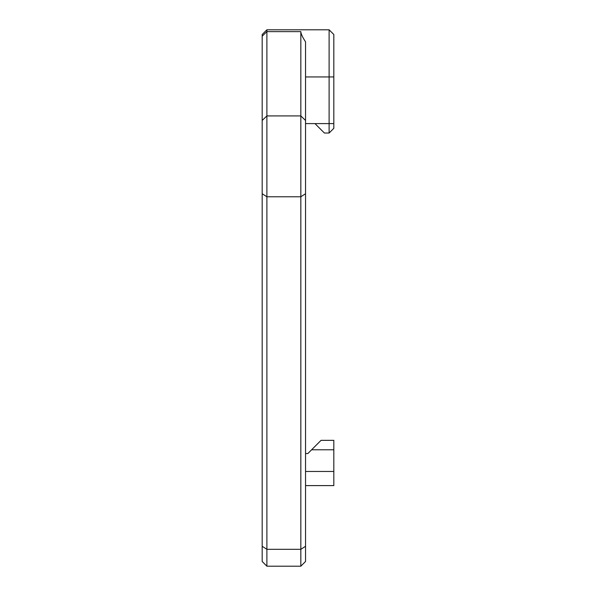 <?xml version="1.0" encoding="UTF-8"?>
<svg xmlns="http://www.w3.org/2000/svg" width="596" height="596" viewBox="0 0 596 596"><rect width="100%" height="100%" fill="white"/><g stroke="black" fill="none" stroke-linecap="round" stroke-linejoin="round"><path stroke-width="0.89" d="M262.18 120.452L262.18 561.484L266.889 566.2L266.889 29.8L262.18 34.516L262.18 120.452L266.889 115.922L300.831 115.922L300.831 566.2L305.539 561.484L305.539 41.832C302.425 37.049 300.853 33.644 300.831 31.633L300.831 115.922L305.539 120.452M262.18 34.516L266.889 29.8L329.111 29.8L329.111 133.027L333.82 128.311L333.82 34.516L329.111 29.8M333.82 123.603L314.971 123.603L324.395 133.027L329.111 133.027M314.971 123.603L305.539 123.603M266.889 566.2L300.831 566.2L266.889 566.2M305.539 485.598L333.82 485.598L333.82 471.458L305.539 471.458M305.539 453.549L307.849 453.549L311.619 449.779L333.82 449.779L333.82 440.347L321.043 440.347L311.619 449.779M333.82 449.779L333.82 471.458M262.18 193.745L266.889 196.769L300.831 196.769L305.539 193.745M262.18 546.294L266.889 549.318L300.831 549.318L305.539 546.294M262.18 36.162L266.889 31.633L300.831 31.633M305.539 76.936L333.82 76.936"/></g></svg>
